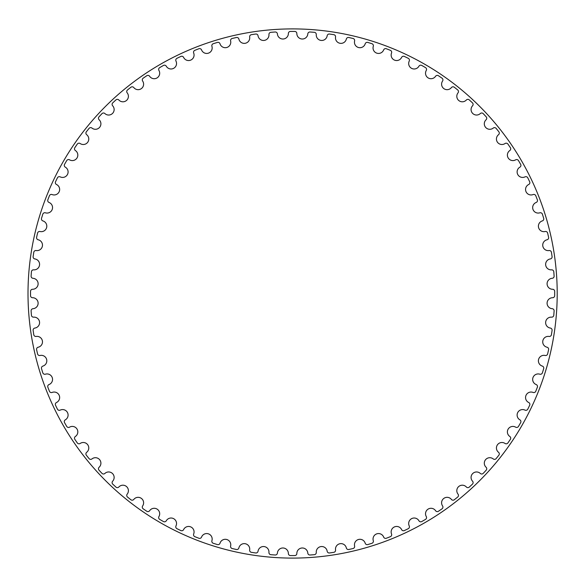 <?xml version="1.0" encoding="UTF-8"?>
<svg xmlns="http://www.w3.org/2000/svg" width="587" height="587" viewBox="0 0 587 587"><rect width="100%" height="100%" fill="white"/><g stroke="black" fill="none" stroke-linecap="round" stroke-linejoin="round"><path stroke-width="0.88" d="M288.371 33.51A5.488 5.488 0 0 1 283.081 39.013A5.488 5.488 0 0 1 277.402 33.921A2.077 2.077 0 0 0 275.193 31.999A262.081 262.081 0 0 0 270.849 32.322A2.077 2.077 0 0 0 268.949 34.552A5.488 5.488 0 0 1 264.091 40.437A5.488 5.488 0 0 1 258.045 35.785A2.077 2.077 0 0 0 255.697 34.031A262.081 262.081 0 0 0 251.397 34.677A2.077 2.077 0 0 0 249.666 37.047A5.488 5.488 0 0 1 245.263 43.277A5.488 5.488 0 0 1 238.88 39.087A2.077 2.077 0 0 0 236.407 37.509A262.081 262.081 0 0 0 232.166 38.478A2.077 2.077 0 0 0 230.625 40.973A5.488 5.488 0 0 1 226.692 47.518A5.488 5.488 0 0 1 220.022 43.812A2.077 2.077 0 0 0 217.439 42.425A262.081 262.081 0 0 0 213.279 43.709A2.077 2.077 0 0 0 211.922 46.307A5.488 5.488 0 0 1 208.495 53.131A5.488 5.488 0 0 1 201.561 49.932A2.077 2.077 0 0 0 198.883 48.743A262.081 262.081 0 0 0 194.833 50.335A2.077 2.077 0 0 0 193.681 53.028A5.488 5.488 0 0 1 190.768 60.087A5.488 5.488 0 0 1 183.614 57.416A2.077 2.077 0 0 0 180.855 56.433A262.081 262.081 0 0 0 176.936 58.326A2.077 2.077 0 0 0 175.983 61.092A5.488 5.488 0 0 1 173.613 68.349A5.488 5.488 0 0 1 166.282 66.221A2.077 2.077 0 0 0 163.45 65.451A262.081 262.081 0 0 0 159.686 67.622A2.077 2.077 0 0 0 158.945 70.462A5.488 5.488 0 0 1 157.118 77.873A5.488 5.488 0 0 1 149.648 76.303A2.077 2.077 0 0 0 146.772 75.738A262.081 262.081 0 0 0 143.177 78.188A2.077 2.077 0 0 0 142.648 81.072A5.488 5.488 0 0 1 141.379 88.6A5.488 5.488 0 0 1 133.814 87.588A2.077 2.077 0 0 0 130.908 87.243A262.081 262.081 0 0 0 127.504 89.958A2.077 2.077 0 0 0 127.196 92.871A5.488 5.488 0 0 1 126.491 100.472A5.488 5.488 0 0 1 118.875 100.032A2.077 2.077 0 0 0 115.947 99.907A262.081 262.081 0 0 0 112.755 102.864A2.077 2.077 0 0 0 112.66 105.792A5.488 5.488 0 0 1 112.535 113.423A5.488 5.488 0 0 1 104.897 113.555A2.077 2.077 0 0 0 101.969 113.651A262.081 262.081 0 0 0 99.012 116.835A2.077 2.077 0 0 0 99.137 119.77A5.488 5.488 0 0 1 99.577 127.386A5.488 5.488 0 0 1 91.976 128.083A2.077 2.077 0 0 0 89.063 128.399A262.081 262.081 0 0 0 86.348 131.796A2.077 2.077 0 0 0 86.693 134.709A5.488 5.488 0 0 1 87.705 142.274A5.488 5.488 0 0 1 80.177 143.544A2.077 2.077 0 0 0 77.293 144.072A262.081 262.081 0 0 0 74.843 147.667A2.077 2.077 0 0 0 75.407 150.543A5.488 5.488 0 0 1 76.978 158.013A5.488 5.488 0 0 1 69.567 159.84A2.077 2.077 0 0 0 66.727 160.581A262.081 262.081 0 0 0 64.555 164.345A2.077 2.077 0 0 0 65.333 167.17A5.488 5.488 0 0 1 67.454 174.508A5.488 5.488 0 0 1 60.197 176.878A2.077 2.077 0 0 0 57.431 177.832A262.081 262.081 0 0 0 55.538 181.75A2.077 2.077 0 0 0 56.528 184.509A5.488 5.488 0 0 1 59.192 191.663A5.488 5.488 0 0 1 52.133 194.568A2.077 2.077 0 0 0 49.44 195.728A262.081 262.081 0 0 0 47.855 199.778A2.077 2.077 0 0 0 49.037 202.456A5.488 5.488 0 0 1 52.236 209.39A5.488 5.488 0 0 1 45.412 212.817A2.077 2.077 0 0 0 42.814 214.174A262.081 262.081 0 0 0 41.53 218.327A2.077 2.077 0 0 0 42.917 220.917A5.488 5.488 0 0 1 46.622 227.587A5.488 5.488 0 0 1 40.077 231.52A2.077 2.077 0 0 0 37.583 233.061A262.081 262.081 0 0 0 36.614 237.302A2.077 2.077 0 0 0 38.192 239.775A5.488 5.488 0 0 1 42.381 246.158A5.488 5.488 0 0 1 36.152 250.561A2.077 2.077 0 0 0 33.782 252.293A262.081 262.081 0 0 0 33.136 256.592A2.077 2.077 0 0 0 34.89 258.94A5.488 5.488 0 0 1 39.542 264.986A5.488 5.488 0 0 1 33.657 269.844A2.077 2.077 0 0 0 31.427 271.744A262.081 262.081 0 0 0 31.104 276.081A2.077 2.077 0 0 0 33.026 278.297A5.488 5.488 0 0 1 38.118 283.976A5.488 5.488 0 0 1 32.615 289.266A2.077 2.077 0 0 0 30.531 291.328A262.081 262.081 0 0 0 30.531 295.672A2.077 2.077 0 0 0 32.615 297.734A5.488 5.488 0 0 1 38.118 303.024A5.488 5.488 0 0 1 33.026 308.703A2.077 2.077 0 0 0 31.104 310.919A262.081 262.081 0 0 0 31.427 315.256A2.077 2.077 0 0 0 33.657 317.156A5.488 5.488 0 0 1 39.542 322.014A5.488 5.488 0 0 1 34.89 328.06A2.077 2.077 0 0 0 33.136 330.408A262.081 262.081 0 0 0 33.782 334.707A2.077 2.077 0 0 0 36.152 336.439A5.488 5.488 0 0 1 42.381 340.842A5.488 5.488 0 0 1 38.192 347.225A2.077 2.077 0 0 0 36.614 349.698A262.081 262.081 0 0 0 37.583 353.939A2.077 2.077 0 0 0 40.077 355.48A5.488 5.488 0 0 1 46.622 359.413A5.488 5.488 0 0 1 42.917 366.083A2.077 2.077 0 0 0 41.53 368.673A262.081 262.081 0 0 0 42.814 372.826A2.077 2.077 0 0 0 45.412 374.183A5.488 5.488 0 0 1 52.236 377.61A5.488 5.488 0 0 1 49.037 384.544A2.077 2.077 0 0 0 47.855 387.222A262.081 262.081 0 0 0 49.44 391.272A2.077 2.077 0 0 0 52.133 392.432A5.488 5.488 0 0 1 59.192 395.337A5.488 5.488 0 0 1 56.528 402.491A2.077 2.077 0 0 0 55.538 405.25A262.081 262.081 0 0 0 57.431 409.168A2.077 2.077 0 0 0 60.197 410.122A5.488 5.488 0 0 1 67.454 412.492A5.488 5.488 0 0 1 65.333 419.83A2.077 2.077 0 0 0 64.555 422.655A262.081 262.081 0 0 0 66.727 426.419A2.077 2.077 0 0 0 69.567 427.16A5.488 5.488 0 0 1 76.978 428.987A5.488 5.488 0 0 1 75.407 436.457A2.077 2.077 0 0 0 74.843 439.333A262.081 262.081 0 0 0 77.293 442.928A2.077 2.077 0 0 0 80.177 443.456A5.488 5.488 0 0 1 87.705 444.726A5.488 5.488 0 0 1 86.693 452.291A2.077 2.077 0 0 0 86.348 455.204A262.081 262.081 0 0 0 89.063 458.601A2.077 2.077 0 0 0 91.976 458.917A5.488 5.488 0 0 1 99.577 459.614A5.488 5.488 0 0 1 99.137 467.23A2.077 2.077 0 0 0 99.012 470.165A262.081 262.081 0 0 0 101.969 473.349A2.077 2.077 0 0 0 104.897 473.445A5.488 5.488 0 0 1 112.535 473.577A5.488 5.488 0 0 1 112.66 481.208A2.077 2.077 0 0 0 112.755 484.136A262.081 262.081 0 0 0 115.947 487.093A2.077 2.077 0 0 0 118.875 486.968A5.488 5.488 0 0 1 126.491 486.528A5.488 5.488 0 0 1 127.196 494.129A2.077 2.077 0 0 0 127.504 497.042A262.081 262.081 0 0 0 130.908 499.757A2.077 2.077 0 0 0 133.814 499.412A5.488 5.488 0 0 1 141.379 498.4A5.488 5.488 0 0 1 142.648 505.928A2.077 2.077 0 0 0 143.177 508.812A262.081 262.081 0 0 0 146.772 511.262A2.077 2.077 0 0 0 149.648 510.697A5.488 5.488 0 0 1 157.118 509.127A5.488 5.488 0 0 1 158.945 516.538A2.077 2.077 0 0 0 159.686 519.378A262.081 262.081 0 0 0 163.45 521.549A2.077 2.077 0 0 0 166.282 520.779A5.488 5.488 0 0 1 173.613 518.651A5.488 5.488 0 0 1 175.983 525.908A2.077 2.077 0 0 0 176.936 528.674A262.081 262.081 0 0 0 180.855 530.567A2.077 2.077 0 0 0 183.614 529.584A5.488 5.488 0 0 1 190.768 526.913A5.488 5.488 0 0 1 193.681 533.972A2.077 2.077 0 0 0 194.833 536.665A262.081 262.081 0 0 0 198.883 538.257A2.077 2.077 0 0 0 201.561 537.068A5.488 5.488 0 0 1 208.495 533.869A5.488 5.488 0 0 1 211.922 540.693A2.077 2.077 0 0 0 213.279 543.291A262.081 262.081 0 0 0 217.439 544.575A2.077 2.077 0 0 0 220.022 543.188A5.488 5.488 0 0 1 226.692 539.482A5.488 5.488 0 0 1 230.625 546.027A2.077 2.077 0 0 0 232.166 548.522A262.081 262.081 0 0 0 236.407 549.491A2.077 2.077 0 0 0 238.88 547.913A5.488 5.488 0 0 1 245.263 543.723A5.488 5.488 0 0 1 249.666 549.953A2.077 2.077 0 0 0 251.397 552.323A262.081 262.081 0 0 0 255.697 552.969A2.077 2.077 0 0 0 258.045 551.215A5.488 5.488 0 0 1 264.091 546.563A5.488 5.488 0 0 1 268.949 552.448A2.077 2.077 0 0 0 270.849 554.678A262.081 262.081 0 0 0 275.193 555.001A2.077 2.077 0 0 0 277.402 553.079A5.488 5.488 0 0 1 283.081 547.987A5.488 5.488 0 0 1 288.371 553.49A2.077 2.077 0 0 0 290.433 555.573A262.081 262.081 0 0 0 294.784 555.573A2.077 2.077 0 0 0 296.839 553.49A5.488 5.488 0 0 1 302.129 547.987A5.488 5.488 0 0 1 307.808 553.079A2.077 2.077 0 0 0 310.024 555.001A262.081 262.081 0 0 0 314.361 554.678A2.077 2.077 0 0 0 316.261 552.448A5.488 5.488 0 0 1 321.118 546.563A5.488 5.488 0 0 1 327.164 551.215A2.077 2.077 0 0 0 329.512 552.969A262.081 262.081 0 0 0 333.82 552.323A2.077 2.077 0 0 0 335.544 549.953A5.488 5.488 0 0 1 339.954 543.723A5.488 5.488 0 0 1 346.33 547.913A2.077 2.077 0 0 0 348.803 549.491A262.081 262.081 0 0 0 353.044 548.522A2.077 2.077 0 0 0 354.592 546.027A5.488 5.488 0 0 1 358.518 539.482A5.488 5.488 0 0 1 365.195 543.188A2.077 2.077 0 0 0 367.778 544.575A262.081 262.081 0 0 0 371.931 543.291A2.077 2.077 0 0 0 373.288 540.693A5.488 5.488 0 0 1 376.715 533.869A5.488 5.488 0 0 1 383.649 537.068A2.077 2.077 0 0 0 386.327 538.257A262.081 262.081 0 0 0 390.377 536.665A2.077 2.077 0 0 0 391.536 533.972A5.488 5.488 0 0 1 394.442 526.913A5.488 5.488 0 0 1 401.596 529.584A2.077 2.077 0 0 0 404.355 530.567A262.081 262.081 0 0 0 408.273 528.674A2.077 2.077 0 0 0 409.227 525.908A5.488 5.488 0 0 1 411.604 518.651A5.488 5.488 0 0 1 418.935 520.779A2.077 2.077 0 0 0 421.759 521.549A262.081 262.081 0 0 0 425.524 519.378A2.077 2.077 0 0 0 426.272 516.538A5.488 5.488 0 0 1 428.092 509.127A5.488 5.488 0 0 1 435.561 510.697A2.077 2.077 0 0 0 438.438 511.262A262.081 262.081 0 0 0 442.033 508.812A2.077 2.077 0 0 0 442.561 505.928A5.488 5.488 0 0 1 443.831 498.4A5.488 5.488 0 0 1 451.396 499.412A2.077 2.077 0 0 0 454.309 499.757A262.081 262.081 0 0 0 457.706 497.042A2.077 2.077 0 0 0 458.021 494.129A5.488 5.488 0 0 1 458.718 486.528A5.488 5.488 0 0 1 466.335 486.968A2.077 2.077 0 0 0 469.27 487.093A262.081 262.081 0 0 0 472.454 484.136A2.077 2.077 0 0 0 472.55 481.208A5.488 5.488 0 0 1 472.682 473.577A5.488 5.488 0 0 1 480.313 473.445A2.077 2.077 0 0 0 483.24 473.349A262.081 262.081 0 0 0 486.197 470.165A2.077 2.077 0 0 0 486.073 467.23A5.488 5.488 0 0 1 485.632 459.614A5.488 5.488 0 0 1 493.234 458.917A2.077 2.077 0 0 0 496.147 458.601A262.081 262.081 0 0 0 498.862 455.204A2.077 2.077 0 0 0 498.517 452.291A5.488 5.488 0 0 1 497.505 444.726A5.488 5.488 0 0 1 505.033 443.456A2.077 2.077 0 0 0 507.916 442.928A262.081 262.081 0 0 0 510.367 439.333A2.077 2.077 0 0 0 509.802 436.457A5.488 5.488 0 0 1 508.232 428.987A5.488 5.488 0 0 1 515.643 427.16A2.077 2.077 0 0 0 518.482 426.419A262.081 262.081 0 0 0 520.654 422.655A2.077 2.077 0 0 0 519.884 419.83A5.488 5.488 0 0 1 517.756 412.492A5.488 5.488 0 0 1 525.013 410.122A2.077 2.077 0 0 0 527.786 409.168A262.081 262.081 0 0 0 529.672 405.25A2.077 2.077 0 0 0 528.689 402.491A5.488 5.488 0 0 1 526.018 395.337A5.488 5.488 0 0 1 533.077 392.432A2.077 2.077 0 0 0 535.77 391.272A262.081 262.081 0 0 0 537.362 387.222A2.077 2.077 0 0 0 536.173 384.544A5.488 5.488 0 0 1 532.974 377.61A5.488 5.488 0 0 1 539.798 374.183A2.077 2.077 0 0 0 542.395 372.826A262.081 262.081 0 0 0 543.679 368.673A2.077 2.077 0 0 0 542.293 366.083A5.488 5.488 0 0 1 538.587 359.413A5.488 5.488 0 0 1 545.132 355.48A2.077 2.077 0 0 0 547.627 353.939A262.081 262.081 0 0 0 548.596 349.698A2.077 2.077 0 0 0 547.018 347.225A5.488 5.488 0 0 1 542.828 340.842A5.488 5.488 0 0 1 549.058 336.439A2.077 2.077 0 0 0 551.428 334.707A262.081 262.081 0 0 0 552.081 330.408A2.077 2.077 0 0 0 550.32 328.06A5.488 5.488 0 0 1 545.668 322.014A5.488 5.488 0 0 1 551.553 317.156A2.077 2.077 0 0 0 553.783 315.256A262.081 262.081 0 0 0 554.113 310.919A2.077 2.077 0 0 0 552.184 308.703A5.488 5.488 0 0 1 547.091 303.024A5.488 5.488 0 0 1 552.594 297.734A2.077 2.077 0 0 0 554.678 295.672A262.081 262.081 0 0 0 554.678 291.328A2.077 2.077 0 0 0 552.594 289.266A5.488 5.488 0 0 1 547.091 283.976A5.488 5.488 0 0 1 552.184 278.297A2.077 2.077 0 0 0 554.113 276.081A262.081 262.081 0 0 0 553.783 271.744A2.077 2.077 0 0 0 551.553 269.844A5.488 5.488 0 0 1 545.668 264.986A5.488 5.488 0 0 1 550.32 258.94A2.077 2.077 0 0 0 552.081 256.592A262.081 262.081 0 0 0 551.428 252.293A2.077 2.077 0 0 0 549.058 250.561A5.488 5.488 0 0 1 542.828 246.158A5.488 5.488 0 0 1 547.018 239.775A2.077 2.077 0 0 0 548.596 237.302A262.081 262.081 0 0 0 547.627 233.061A2.077 2.077 0 0 0 545.132 231.52A5.488 5.488 0 0 1 538.587 227.587A5.488 5.488 0 0 1 542.293 220.917A2.077 2.077 0 0 0 543.679 218.327A262.081 262.081 0 0 0 542.395 214.174A2.077 2.077 0 0 0 539.798 212.817A5.488 5.488 0 0 1 532.974 209.39A5.488 5.488 0 0 1 536.173 202.456A2.077 2.077 0 0 0 537.362 199.778A262.081 262.081 0 0 0 535.77 195.728A2.077 2.077 0 0 0 533.077 194.568A5.488 5.488 0 0 1 526.018 191.663A5.488 5.488 0 0 1 528.689 184.509A2.077 2.077 0 0 0 529.672 181.75A262.081 262.081 0 0 0 527.786 177.832A2.077 2.077 0 0 0 525.013 176.878A5.488 5.488 0 0 1 517.756 174.508A5.488 5.488 0 0 1 519.884 167.17A2.077 2.077 0 0 0 520.654 164.345A262.081 262.081 0 0 0 518.482 160.581A2.077 2.077 0 0 0 515.643 159.84A5.488 5.488 0 0 1 508.232 158.013A5.488 5.488 0 0 1 509.802 150.543A2.077 2.077 0 0 0 510.367 147.667A262.081 262.081 0 0 0 507.916 144.072A2.077 2.077 0 0 0 505.033 143.544A5.488 5.488 0 0 1 497.505 142.274A5.488 5.488 0 0 1 498.517 134.709A2.077 2.077 0 0 0 498.862 131.796A262.081 262.081 0 0 0 496.147 128.399A2.077 2.077 0 0 0 493.234 128.083A5.488 5.488 0 0 1 485.632 127.386A5.488 5.488 0 0 1 486.073 119.77A2.077 2.077 0 0 0 486.197 116.835A262.081 262.081 0 0 0 483.24 113.651A2.077 2.077 0 0 0 480.313 113.555A5.488 5.488 0 0 1 472.682 113.423A5.488 5.488 0 0 1 472.55 105.792A2.077 2.077 0 0 0 472.454 102.864A262.081 262.081 0 0 0 469.27 99.907A2.077 2.077 0 0 0 466.335 100.032A5.488 5.488 0 0 1 458.718 100.472A5.488 5.488 0 0 1 458.021 92.871A2.077 2.077 0 0 0 457.706 89.958A262.081 262.081 0 0 0 454.309 87.243A2.077 2.077 0 0 0 451.396 87.588A5.488 5.488 0 0 1 443.831 88.6A5.488 5.488 0 0 1 442.561 81.072A2.077 2.077 0 0 0 442.033 78.188A262.081 262.081 0 0 0 438.438 75.738A2.077 2.077 0 0 0 435.561 76.303A5.488 5.488 0 0 1 428.092 77.873A5.488 5.488 0 0 1 426.272 70.462A2.077 2.077 0 0 0 425.524 67.622A262.081 262.081 0 0 0 421.759 65.451A2.077 2.077 0 0 0 418.935 66.221A5.488 5.488 0 0 1 411.604 68.349A5.488 5.488 0 0 1 409.227 61.092A2.077 2.077 0 0 0 408.273 58.326A262.081 262.081 0 0 0 404.355 56.433A2.077 2.077 0 0 0 401.596 57.416A5.488 5.488 0 0 1 394.442 60.087A5.488 5.488 0 0 1 391.536 53.028A2.077 2.077 0 0 0 390.377 50.335A262.081 262.081 0 0 0 386.327 48.743A2.077 2.077 0 0 0 383.649 49.932A5.488 5.488 0 0 1 376.715 53.131A5.488 5.488 0 0 1 373.288 46.307A2.077 2.077 0 0 0 371.931 43.709A262.081 262.081 0 0 0 367.778 42.425A2.077 2.077 0 0 0 365.195 43.812A5.488 5.488 0 0 1 358.518 47.518A5.488 5.488 0 0 1 354.592 40.973A2.077 2.077 0 0 0 353.044 38.478A262.081 262.081 0 0 0 348.803 37.509A2.077 2.077 0 0 0 346.33 39.087A5.488 5.488 0 0 1 339.954 43.277A5.488 5.488 0 0 1 335.544 37.047A2.077 2.077 0 0 0 333.82 34.677A262.081 262.081 0 0 0 329.512 34.031A2.077 2.077 0 0 0 327.164 35.785A5.488 5.488 0 0 1 321.118 40.437A5.488 5.488 0 0 1 316.261 34.552A2.077 2.077 0 0 0 314.361 32.322A262.081 262.081 0 0 0 310.024 31.999A2.077 2.077 0 0 0 307.808 33.921A5.488 5.488 0 0 1 302.129 39.013A5.488 5.488 0 0 1 296.839 33.51A2.077 2.077 0 0 0 294.784 31.427A262.081 262.081 0 0 0 290.433 31.427A2.077 2.077 0 0 0 288.371 33.51M557.202 293.5A264.598 264.598 0 0 0 160.31 64.35A264.598 264.598 0 0 0 160.31 522.65A264.598 264.598 0 0 0 557.202 293.5A264.598 264.598 0 0 1 160.31 522.65A264.598 264.598 0 0 1 160.31 64.35A264.598 264.598 0 0 1 557.202 293.5"/></g></svg>
